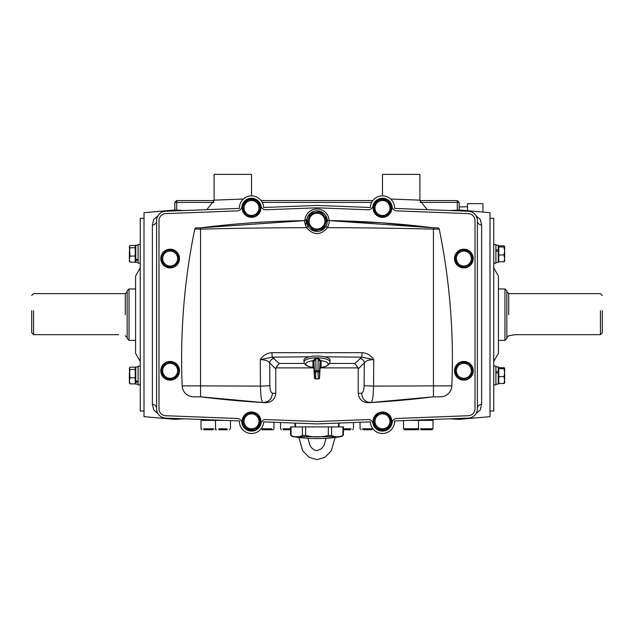<?xml version="1.0" encoding="UTF-8"?>
<svg xmlns="http://www.w3.org/2000/svg" width="634" height="634" viewBox="0 0 634 634"><rect width="100%" height="100%" fill="white"/><g stroke="black" fill="none" stroke-linecap="round" stroke-linejoin="round"><path stroke-width="0.95" d="M206.739 209.672L214.102 200.598L214.102 174.366L251.524 174.366L251.524 195.874A12.117 12.117 0 0 1 263.625 207.484L317 205.432L370.375 207.484A12.117 12.117 0 0 1 382.476 195.874A12.117 12.117 0 0 1 394.586 208.412L468.383 211.249A9.351 9.351 0 0 1 477.378 220.592L477.378 408.756A9.351 9.351 0 0 1 468.383 418.099L394.586 420.936A12.117 12.117 0 0 1 382.944 433.466A12.117 12.117 0 0 1 370.375 421.864L317 423.916L263.625 421.864A12.117 12.117 0 0 1 251.056 433.466A12.117 12.117 0 0 1 239.414 420.936L165.617 418.099A9.351 9.351 0 0 1 156.622 408.756L156.622 220.592A9.351 9.351 0 0 1 165.617 211.249L239.414 208.412A12.117 12.117 0 0 1 251.524 195.874M241.855 422.569A9.74 9.74 0 0 0 261.065 423.306A4.676 4.676 0 0 1 265.828 419.573L317 421.539L368.172 419.573A4.676 4.676 0 0 1 372.935 423.306A9.74 9.74 0 0 0 392.145 422.569A4.676 4.676 0 0 1 396.607 418.48L468.288 415.73A6.982 6.982 0 0 0 475.001 408.756L475.001 220.592A6.982 6.982 0 0 0 468.288 213.618L396.607 210.868A4.676 4.676 0 0 1 392.145 206.779A9.74 9.74 0 0 0 372.935 206.042A4.676 4.676 0 0 1 368.172 209.775L317 207.809L265.828 209.775A4.676 4.676 0 0 1 261.065 206.042A9.74 9.74 0 0 0 241.855 206.779A4.676 4.676 0 0 1 237.393 210.868L165.712 213.618A6.982 6.982 0 0 0 158.999 220.592L158.999 408.756A6.982 6.982 0 0 0 165.712 415.73L237.393 418.48A4.676 4.676 0 0 1 241.855 422.569A9.74 9.74 0 0 0 261.065 423.306M261.065 206.042A9.74 9.74 0 0 0 241.855 206.779M392.145 206.779A9.74 9.74 0 0 0 372.935 206.042M372.935 423.306A9.74 9.74 0 0 0 392.145 422.569M329.149 220.624L328.903 220.624C329.688 221.1 329.204 223.453 327.453 227.685C320.495 235.523 313.521 235.523 306.547 227.685C304.796 223.461 304.32 221.115 305.097 220.624A935.412 935.412 -0 0 0 200.55 227.828L196.358 227.828A1.633 1.633 0 0 0 194.757 229.128A645.666 645.666 0 0 0 182.18 385.868A11.428 11.428 0 0 0 193.6 396.821L200.55 396.821L200.55 227.828C235.317 223.469 270.084 221.076 304.851 220.624A12.157 12.157 0 0 1 317 208.974A12.157 12.157 0 0 1 329.149 220.624L380.891 222.732M381.922 222.803L433.45 227.828L328.903 220.624A935.412 935.412 -0 0 1 433.45 227.828L437.642 227.828A1.633 1.633 0 0 1 439.243 229.128A645.666 645.666 0 0 1 451.82 385.868A11.428 11.428 0 0 1 440.4 396.821L433.45 396.821L433.45 227.828M313.759 367.878L275.901 367.878L275.774 368.948L269.696 362.87C268.182 360.794 265.036 359.724 260.257 359.652C263.047 355.365 266.946 353.043 271.938 352.678L362.062 352.678C367.054 353.043 370.953 355.365 373.743 359.652L373.561 386.106C373.363 396.107 372.499 401.591 370.961 402.542L368.608 402.677C362.474 402.511 359.018 399.42 358.226 393.389L358.226 368.948L358.099 367.878L354.858 363.448L361.832 357.156L373.743 359.652C368.972 359.716 365.826 360.794 364.304 362.87A4.676 4.224 45 0 0 359.874 358.432M275.774 368.948L275.774 393.389C274.99 399.404 271.526 402.503 265.392 402.677L263.039 402.542C261.509 401.599 260.637 396.123 260.439 386.106L260.257 359.652L272.168 357.156L279.142 363.448L304.415 363.448M193.6 396.821L200.55 396.821A935.412 935.412 0 0 0 263.039 402.542L200.55 396.821M200.55 227.828L304.851 220.624M183.884 418.805L174.762 419.351L168.692 418.218M168.692 211.13L174.762 209.997L144.005 212.683L144.005 416.665L174.762 419.351M157.953 413.566L153.721 409.913L152.358 404.302L152.358 225.046L153.721 219.435L157.953 215.79M156.622 408.367A4.676 4.081 0 0 0 152.358 404.302M144.005 218.326L140.257 218.326L140.257 411.022L144.005 411.022M140.257 267.905L135.581 276.004L135.581 353.344L140.257 361.443M174.762 209.997L183.884 210.543M450.116 210.543L459.238 209.997L465.308 211.13M459.238 209.997L489.995 212.683L489.995 416.665L459.238 419.351L450.116 418.805M476.047 215.79L480.279 219.435L481.642 225.046L481.642 404.302L480.279 409.913L476.047 413.566M489.995 218.326L493.743 218.326L493.743 411.022L489.995 411.022M493.743 267.905L498.419 276.004L498.419 353.344L493.743 361.443M465.308 418.218L459.238 419.351M382.476 195.874L382.476 174.366L419.898 174.366L419.898 200.598L427.261 209.672M477.378 408.367A4.676 4.081 180 0 1 481.642 404.302M477.378 220.981A4.676 4.081 180 0 0 481.642 225.046M156.622 220.981A4.676 4.081 0 0 1 152.358 225.046M358.226 393.389L361.554 393.207C363.044 392.795 363.9 390.298 364.122 385.718L364.304 362.87L358.226 368.948M274.126 358.432A4.676 4.224 135 0 0 269.696 362.87L269.878 385.718C270.1 390.306 270.956 392.803 272.446 393.207C271.812 399.119 268.673 402.233 263.039 402.542L265.392 402.677M361.554 393.207C362.188 399.119 365.327 402.233 370.961 402.542L370.961 402.542A935.412 935.412 0 0 0 433.45 396.821L440.4 396.821M362.062 352.678L361.832 357.156L324.545 356.807M309.455 356.807L272.168 357.156L271.938 352.678M275.901 367.878L279.142 363.448M504.965 288.953L506.835 290.824L506.835 338.524L504.965 340.395L504.965 288.953L498.419 288.953M602.3 310.7L602.3 332.699L600.43 334.673L600.43 310.7M600.43 334.673L515.307 334.673L508.761 335.719L515.307 334.673L600.43 334.673L602.3 332.699M129.035 340.395L127.165 338.524L127.165 290.824L129.035 288.953L129.035 340.395L135.581 340.395M33.57 310.7L33.57 334.673L118.693 334.673L33.57 334.673L31.7 332.699L31.7 310.7M118.693 334.673C127.141 335.814 127.141 335.814 118.693 334.673C127.141 335.814 127.141 335.814 118.693 334.673M31.7 332.699L33.57 334.673M295.484 423.092L295.484 426.92M338.516 423.092L338.516 426.92M305.097 220.624A1.87 1.87 -39.7 0 0 306.911 219.118L305.525 225.855L306.911 219.126L305.097 220.624M306.713 221.131A10.287 10.287 0 0 0 317 231.426A10.287 10.287 0 0 0 327.287 221.131A10.287 10.287 0 0 0 317 210.845A10.287 10.287 0 0 0 306.713 221.131L306.721 221.638M308.132 226.354L306.547 227.685A935.412 187.775 -0 0 0 200.55 229.128L194.757 229.128M311.873 230.055L317 231.426M327.287 221.131L327.089 219.118A1.87 1.87 0 0 0 328.903 220.624M325.868 226.354L327.453 227.685A935.412 187.775 -0 0 1 433.45 229.128L439.243 229.128M328.515 220.577L327.865 220.299M327.619 220.093L327.271 219.633M315.732 377.024L315.645 378.934L318.355 378.934L317.991 371.73L315.645 371.992L315.732 377.024A1.189 1.125 180 0 1 314.543 375.962L314.464 371.088L318.094 370.454L319.536 371.088L319.536 377.809L320.059 368.449A1.189 1.181 -163.8 0 1 320.099 368.188L320.099 368.188A1.189 1.181 -163.8 0 1 321.129 367.34L321.073 367.355C326.431 366.793 329.395 365.018 329.965 362.038A12.973 4.129 0 0 1 329.91 362.355M319.536 377.809L317.991 378.934L316.009 378.934L314.464 377.809L314.543 375.962M304.09 362.355A12.973 4.129 0 0 1 304.035 362.038C304.605 365.018 307.569 366.793 312.927 367.355L312.871 367.34A1.189 1.181 -172.2 0 1 313.941 368.449L314.464 377.801A1.189 1.189 34.1 0 0 315.645 378.934M312.871 367.34L312.871 367.332A44.134 0.737 -92.8 0 0 312.934 365.208A44.134 0.737 -92.8 0 0 312.871 360.786A1.189 1.006 178.7 0 1 313.941 361.729A45.315 0.753 87.2 0 1 314.012 366.27A45.315 0.753 87.2 0 1 313.941 368.449A1.189 1.181 -16.2 0 0 313.901 368.188L313.901 368.188A1.189 1.181 -16.2 0 0 312.871 367.34A11.19 3.566 0 0 1 305.81 364.027A11.19 3.566 0 0 1 312.871 360.714L315.843 358.4A12.878 4.097 0 0 1 318.157 358.4L321.129 360.714A11.19 3.566 0 0 1 328.19 364.027A11.19 3.566 0 0 1 321.129 367.34L321.129 367.34A1.189 1.181 172.2 0 0 320.059 368.449A45.315 0.753 -87.2 0 1 320.059 361.729L318.149 358.678A12.831 4.081 180 0 0 315.851 358.678L313.941 361.673L314.464 371.088A1.189 0.967 -1.5 0 0 315.645 371.992M303.94 360.35A13.068 4.161 0 0 1 303.932 360.278A13.068 4.161 0 0 1 303.932 360.199A13.068 4.161 0 0 1 317 356.039A13.068 4.161 0 0 1 330.068 360.199A13.068 4.161 0 0 1 330.068 360.278A13.068 4.161 0 0 1 330.06 360.35M312.871 360.786L312.871 360.714A1.189 1.006 -177.2 0 1 313.941 361.673M318.355 371.992A1.189 0.967 1.5 0 0 319.536 371.088L320.059 361.729A1.189 1.006 -178.7 0 1 321.129 360.786L321.129 360.714A1.189 1.006 -2.8 0 0 320.059 361.673M315.843 358.4L316.009 371.73M318.355 378.934A1.189 1.189 -34.1 0 0 319.536 377.801L320.059 368.449L321.073 367.355M318.157 358.4L317.991 371.73M318.537 228.898A7.917 7.917 0 0 0 324.767 219.594A7.917 7.917 0 0 0 315.463 213.373A7.917 7.917 0 0 0 309.233 222.669A7.917 7.917 0 0 0 318.537 228.898M316.382 212.2L310.24 213.412L306.935 223.128L313.695 230.847L323.76 228.85L327.065 219.142L320.305 211.423L316.382 212.2A8.955 8.955 0 0 1 322.944 214.427M308.956 217.2A8.955 8.955 0 0 1 314.163 212.636M309.566 226.132A8.955 8.955 0 0 1 308.227 219.34M317.618 230.071A8.955 8.955 0 0 1 311.056 227.836M325.044 225.07A8.955 8.955 0 0 1 319.837 229.627M324.434 216.131A8.955 8.955 0 0 1 325.773 222.922M340.387 436.723A147.08 147.08 0 0 1 317.848 438.593L316.152 438.593A147.08 147.08 0 0 1 293.613 436.723L340.387 436.723A3.622 3.622 0 0 0 343.422 434.853L342.923 435.479C339.135 437.365 335.354 437.365 331.582 435.479L328.341 435.479C320.788 437.365 313.228 437.365 305.659 435.479L302.418 435.479C298.63 437.365 294.85 437.365 291.077 435.479L290.578 434.853L291.077 435.479L291.077 426.92L290.578 426.92L290.578 434.853A3.622 3.622 0 0 0 293.613 436.723M342.923 435.479L342.923 426.92L343.422 426.92L291.077 426.92M386.051 430.003A9.351 9.351 0 0 0 391.123 417.782A9.351 9.351 0 0 0 378.91 412.71A9.351 9.351 0 0 0 373.83 424.923A9.351 9.351 0 0 0 386.051 430.003M255.09 430.003A9.351 9.351 0 0 0 260.17 417.782A9.351 9.351 0 0 0 247.949 412.71A9.351 9.351 0 0 0 242.877 424.923A9.351 9.351 0 0 0 255.09 430.003M173.716 379.441A9.351 9.351 0 0 0 178.788 367.229A9.351 9.351 0 0 0 166.568 362.157A9.351 9.351 0 0 0 161.496 374.369A9.351 9.351 0 0 0 173.716 379.441M173.716 267.191A9.351 9.351 0 0 0 178.788 254.979A9.351 9.351 0 0 0 166.568 249.907A9.351 9.351 0 0 0 161.496 262.119A9.351 9.351 0 0 0 173.716 267.191M255.09 216.638A9.351 9.351 0 0 0 260.17 204.425A9.351 9.351 0 0 0 247.949 199.345A9.351 9.351 0 0 0 242.877 211.566A9.351 9.351 0 0 0 255.09 216.638M386.051 216.638A9.351 9.351 0 0 0 391.123 204.425A9.351 9.351 0 0 0 378.91 199.345A9.351 9.351 0 0 0 373.83 211.566A9.351 9.351 0 0 0 386.051 216.638M467.432 267.191A9.351 9.351 0 0 0 472.504 254.979A9.351 9.351 0 0 0 460.284 249.907A9.351 9.351 0 0 0 455.212 262.119A9.351 9.351 0 0 0 467.432 267.191M467.432 379.441A9.351 9.351 0 0 0 472.504 367.229A9.351 9.351 0 0 0 460.284 362.157A9.351 9.351 0 0 0 455.212 374.369A9.351 9.351 0 0 0 467.432 379.441M498.792 368.045L498.229 368.045L498.229 366.92L495.891 366.92L495.891 384.878L495.891 384.133L498.229 384.133L498.229 383.007L498.792 383.007M498.229 246.341L498.792 246.341L498.229 246.341L498.229 245.215L495.891 245.215L495.891 244.47L495.891 263.173L495.891 262.428L498.229 262.428L498.229 261.303L498.792 261.303M135.208 383.007L135.771 383.007L135.771 384.133L138.109 384.133L138.109 366.175L138.109 366.92L135.771 366.92L135.771 368.045L135.208 368.045M135.208 261.303L135.771 261.303L135.771 262.428L138.109 262.428L138.109 244.47L138.109 245.215L135.771 245.215L135.771 246.341L135.208 246.341M385.884 428.045L386.375 429.028A8.607 8.607 0 0 0 389.26 426.65M389.339 426.547A8.607 8.607 0 0 0 390.457 418.123M390.409 418.012A8.607 8.607 0 0 0 383.673 412.829M383.546 412.813A8.607 8.607 0 0 0 375.693 416.062M375.621 416.158A8.607 8.607 0 0 0 374.504 424.582M374.551 424.693A8.607 8.607 0 0 0 381.288 429.876M381.406 429.892A8.607 8.607 0 0 0 385.131 429.543L384.79 428.497M254.923 428.045L255.423 429.028A8.607 8.607 0 0 0 258.307 426.65M258.379 426.547A8.607 8.607 0 0 0 259.496 418.123M259.449 418.012A8.607 8.607 0 0 0 252.712 412.829M252.594 412.813A8.607 8.607 0 0 0 244.74 416.062M244.661 416.158A8.607 8.607 0 0 0 243.543 424.582M243.591 424.693A8.607 8.607 0 0 0 250.327 429.876M250.454 429.892A8.607 8.607 0 0 0 254.171 429.543L253.838 428.497M173.542 377.492L174.041 378.466A8.607 8.607 0 0 0 176.926 376.089M176.997 375.994A8.607 8.607 0 0 0 178.114 367.569M178.067 367.458A8.607 8.607 0 0 0 171.331 362.276M171.212 362.26A8.607 8.607 0 0 0 163.358 365.509M163.279 365.604A8.607 8.607 0 0 0 162.161 374.028M162.209 374.139A8.607 8.607 0 0 0 168.945 379.322M169.072 379.338A8.607 8.607 0 0 0 172.789 378.989L172.456 377.943M173.542 265.242L174.041 266.225A8.607 8.607 0 0 0 176.926 263.847M176.997 263.744A8.607 8.607 0 0 0 178.114 255.32M178.067 255.209A8.607 8.607 0 0 0 171.331 250.026M171.212 250.01A8.607 8.607 0 0 0 163.358 253.259M163.279 253.354A8.607 8.607 0 0 0 162.161 261.779M162.209 261.89A8.607 8.607 0 0 0 168.945 267.072M169.072 267.088A8.607 8.607 0 0 0 172.789 266.74L172.456 265.694M254.923 214.688L255.423 215.663A8.607 8.607 0 0 0 258.307 213.286M258.379 213.19A8.607 8.607 0 0 0 259.496 204.766M259.449 204.655A8.607 8.607 0 0 0 252.712 199.472M252.594 199.456A8.607 8.607 0 0 0 244.74 202.698M244.661 202.801A8.607 8.607 0 0 0 243.543 211.225M243.591 211.336A8.607 8.607 0 0 0 250.327 216.519M250.454 216.535A8.607 8.607 0 0 0 254.171 216.178L253.838 215.132M385.884 214.688L386.375 215.663A8.607 8.607 0 0 0 389.26 213.286M389.339 213.19A8.607 8.607 0 0 0 390.457 204.766M390.409 204.655A8.607 8.607 0 0 0 383.673 199.472M383.546 199.456A8.607 8.607 0 0 0 375.693 202.698M375.621 202.801A8.607 8.607 0 0 0 374.504 211.225M374.551 211.336A8.607 8.607 0 0 0 381.288 216.519M381.406 216.535A8.607 8.607 0 0 0 385.131 216.178L384.79 215.132M467.258 265.242L467.757 266.225A8.607 8.607 0 0 0 470.642 263.847M470.721 263.744A8.607 8.607 0 0 0 471.839 255.32M471.791 255.209A8.607 8.607 0 0 0 465.055 250.026M464.928 250.01A8.607 8.607 0 0 0 457.074 253.259M457.003 253.354A8.607 8.607 0 0 0 455.886 261.779M455.933 261.89A8.607 8.607 0 0 0 462.669 267.072M462.788 267.088A8.607 8.607 0 0 0 466.513 266.74L466.172 265.694M467.258 377.492L467.757 378.466A8.607 8.607 0 0 0 470.642 376.089M470.721 375.994A8.607 8.607 0 0 0 471.839 367.569M471.791 367.458A8.607 8.607 0 0 0 465.055 362.276M464.928 362.26A8.607 8.607 0 0 0 457.074 365.509M457.003 365.604A8.607 8.607 0 0 0 455.886 374.028M455.933 374.139A8.607 8.607 0 0 0 462.669 379.322M462.788 379.338A8.607 8.607 0 0 0 466.513 378.989L466.172 377.943M138.109 381.121L135.771 381.121L135.771 366.92M135.771 384.133L135.771 382.072L138.109 382.072M135.771 381.121L135.771 382.072M138.109 259.417L135.771 259.417L135.771 245.215M135.771 262.428L135.771 260.368L138.109 260.368M135.771 259.417L135.771 260.368M495.891 372.863L498.229 372.863L498.229 384.133M498.229 366.92L498.229 371.619L495.891 371.619M495.891 251.159L498.229 251.159L498.229 262.428M498.229 245.215L498.229 249.915L495.891 249.915M461.005 363.884A7.481 7.481 0 0 1 471.276 371.786L471.847 367.498L464.991 362.236L457.011 365.533L456.44 369.812A7.481 7.481 0 0 1 461.005 363.884M459.301 376.731A7.481 7.481 0 0 1 456.44 369.812L455.87 374.1L462.725 379.362L466.719 377.713A7.481 7.481 0 0 1 459.301 376.731M466.719 377.713A7.481 7.481 0 0 0 471.276 371.786L470.713 376.065L466.719 377.713M379.623 414.438A7.481 7.481 0 0 1 389.894 422.339L390.465 418.052L383.618 412.789L375.629 416.086L375.059 420.374A7.481 7.481 0 0 1 379.623 414.438M377.919 427.284A7.481 7.481 0 0 1 375.059 420.374L374.496 424.653L381.343 429.923L385.337 428.267A7.481 7.481 0 0 1 377.919 427.284M385.337 428.267A7.481 7.481 0 0 0 389.894 422.339L389.331 426.619L385.337 428.267M248.663 414.438A7.481 7.481 0 0 1 258.941 422.339L259.504 418.052L252.657 412.789L244.669 416.086L244.106 420.374A7.481 7.481 0 0 1 248.663 414.438M246.959 427.284A7.481 7.481 0 0 1 244.106 420.374L243.535 424.653L250.382 429.923L254.377 428.267A7.481 7.481 0 0 1 246.959 427.284M254.377 428.267A7.481 7.481 0 0 0 258.941 422.339L258.371 426.619L254.377 428.267M167.281 363.884A7.481 7.481 0 0 1 177.56 371.786L178.13 367.498L171.275 362.236L163.287 365.533L162.724 369.812A7.481 7.481 0 0 1 167.281 363.884M165.577 376.731A7.481 7.481 0 0 1 162.724 369.812L162.153 374.1L169.009 379.362L172.995 377.713A7.481 7.481 0 0 1 165.577 376.731M172.995 377.713A7.481 7.481 0 0 0 177.56 371.786L176.989 376.065L172.995 377.713M461.005 251.635A7.481 7.481 0 0 1 471.276 259.536L471.847 255.248L464.991 249.986L457.011 253.283L456.44 257.562A7.481 7.481 0 0 1 461.005 251.635M459.301 264.481A7.481 7.481 0 0 1 456.44 257.562L455.87 261.85L462.725 267.112L466.719 265.464A7.481 7.481 0 0 1 459.301 264.481M466.719 265.464A7.481 7.481 0 0 0 471.276 259.536L470.713 263.815L466.719 265.464M379.623 201.081A7.481 7.481 0 0 1 389.894 208.974L390.465 204.695L383.618 199.425L375.629 202.729L375.059 207.009A7.481 7.481 0 0 1 379.623 201.081M377.919 213.927A7.481 7.481 0 0 1 375.059 207.009L374.496 211.296L381.343 216.559L385.337 214.91A7.481 7.481 0 0 1 377.919 213.927M385.337 214.91A7.481 7.481 0 0 0 389.894 208.974L389.331 213.262L385.337 214.91M248.663 201.081A7.481 7.481 0 0 1 258.941 208.974L259.504 204.695L252.657 199.425L244.669 202.729L244.106 207.009A7.481 7.481 0 0 1 248.663 201.081M246.959 213.927A7.481 7.481 0 0 1 244.106 207.009L243.535 211.296L250.382 216.559L254.377 214.91A7.481 7.481 0 0 1 246.959 213.927M254.377 214.91A7.481 7.481 0 0 0 258.941 208.974L258.371 213.262L254.377 214.91M167.281 251.635A7.481 7.481 0 0 1 177.56 259.536L178.13 255.248L171.275 249.986L163.287 253.283L162.724 257.562A7.481 7.481 0 0 1 167.281 251.635M165.577 264.481A7.481 7.481 0 0 1 162.724 257.562L162.153 261.85L169.009 267.112L172.995 265.464A7.481 7.481 0 0 1 165.577 264.481M172.995 265.464A7.481 7.481 0 0 0 177.56 259.536L176.989 263.815L172.995 265.464M135.208 377.769L130.033 377.769L129.36 380.82L129.36 373.592L130.033 369.424L129.36 368.045L130.033 367.181L135.208 367.181L135.208 383.871L130.033 383.871L129.36 380.82L129.36 383.007L130.033 383.871M130.033 367.181L129.36 368.299L130.033 377.769M135.208 369.424L130.033 369.424M129.518 246.071L130.033 245.477L135.208 245.477L135.208 262.167L130.033 262.167L129.36 259.116L129.36 261.303L130.033 262.167M129.36 259.116L129.36 251.888L130.033 247.72L129.36 246.594L130.033 256.065L129.36 259.116M129.36 246.594L130.033 245.477M135.208 256.065L130.033 256.065M135.208 247.72L130.033 247.72M503.967 383.507L504.64 383.007L504.64 380.083L503.967 383.507L504.64 382.944L503.967 383.507L498.792 383.507L498.792 367.546L504.601 367.982M504.64 372.657L504.64 368.108L503.967 368.671L504.64 372.657L504.64 380.083L503.967 376.651L504.64 372.657M503.967 367.546L504.64 368.108M498.792 368.671L503.967 368.671M498.792 376.651L503.967 376.651M503.967 245.841L504.64 246.404L503.967 246.967L504.64 250.953L504.64 246.404L503.967 245.841L498.792 245.841L498.792 261.802L503.967 261.802L504.64 261.303L504.64 258.379L503.967 261.802L504.64 261.24M504.64 250.953L504.64 258.379L503.967 254.947L504.64 250.953M498.792 246.967L503.967 246.967M498.792 254.947L503.967 254.947M174.818 209.989L174.818 202.428L176.688 202.428L176.688 209.886M174.818 202.428L176.688 200.558L214.102 200.558M261.089 200.558L372.911 200.558M419.898 200.558L457.312 200.558L457.312 202.428L420.073 202.428M457.312 209.886L457.312 202.428L459.182 202.428L459.182 209.989M371.714 202.428L262.286 202.428M213.927 202.428L176.688 202.428L176.688 200.558M457.312 200.558L459.182 202.428M482.918 212.065L482.918 203.657L467.48 203.657L467.48 210.718M225.197 420.39L202.175 420.39L201.255 419.47M430.652 428.806L432.99 428.806L432.99 420.39L408.803 420.39M213.634 428.806L203.348 428.806M212.992 429.741L203.997 429.741M203.348 420.39L202.175 420.39M290.578 428.806L282.859 428.806M290.578 429.741L283.501 429.741M372.649 428.806L362.371 428.806M372.007 429.741L363.013 429.741M261.351 428.806L271.629 428.806M261.993 429.741L273.032 429.741L273.967 428.806L273.967 422.26M270.987 429.741L273.032 429.741M227.194 428.806L218.793 428.806M227.194 429.741L218.793 429.741M225.133 420.39L215.505 420.39L215.505 428.806L216.44 429.741M350.499 429.741L343.422 429.741M351.141 428.806L343.422 428.806M420.366 428.806L432.99 428.806L432.055 429.741L421.008 429.741M430.003 429.741L432.055 429.741M418.289 428.806L403.731 428.806M417.378 429.741L404.643 429.741M214.102 200.154L243.369 199.028M358.099 367.878L320.241 367.878M182.18 385.868L200.55 385.868A935.412 39.3 -0 0 0 260.439 386.106L269.878 385.718M364.122 385.718L373.561 386.106A935.412 39.3 -0 0 0 433.45 385.868L451.82 385.868M390.631 199.028L419.898 200.154M272.446 393.207L275.774 393.389M329.585 363.448L354.858 363.448M508.706 314.678L508.706 293.629L508.706 314.678M125.294 314.678L125.294 293.629L125.294 314.678M303.932 360.278L304.035 362.038A12.973 4.129 0 0 1 304.027 361.966A12.973 4.129 0 0 1 317 357.838A12.973 4.129 0 0 1 329.973 361.966A12.973 4.129 0 0 1 329.965 362.038L330.068 360.278M321.129 360.786A44.134 0.737 92.8 0 0 321.129 367.332M331.582 435.479L331.582 426.92M328.341 435.479L328.341 426.92M305.659 435.479L305.659 426.92M302.418 435.479L302.418 426.92M370.961 402.542L433.45 396.821M504.965 340.395L498.419 340.395M602.3 295.499L600.43 293.629L508.706 293.629L506.835 291.759M508.761 335.719L506.835 337.589M31.7 295.499L33.57 293.629L125.294 293.629L127.165 291.759M127.165 337.589L125.239 335.719M129.035 288.953L135.581 288.953M314.464 377.809L313.941 368.449L312.927 367.355M343.422 434.853L343.422 426.92M326.058 438.316L324.093 445.322L321.541 448.706L317 450.655L314.48 450.077L311.785 448.032L309.836 445.195L307.942 438.316M335.093 437.484L331.344 450.734L324.965 457.328L317 459.634L309.035 457.328L302.656 450.734L298.907 437.484M493.743 384.878L495.891 384.878M493.743 366.175L495.891 366.175M493.743 263.173L495.891 263.173M493.743 244.47L495.891 244.47M140.257 366.175L138.109 366.175M140.257 384.878L138.109 384.878M140.257 244.47L138.109 244.47M140.257 263.173L138.109 263.173M459.182 206.969L467.48 206.716M431.825 420.39L432.745 419.47M215.037 429.741L215.742 429.044M201.945 429.741L201.01 428.806L201.01 420.39M281.456 429.741L280.521 428.806L280.521 422.513M360.968 429.741L360.033 428.806L360.033 422.26M230.475 420.596L230.475 428.806L229.54 429.741M352.544 429.741L353.479 428.806L353.479 422.513M338.984 423.068L338.984 426.92M295.016 423.068L295.016 426.92M418.963 429.741L418.258 429.044M418.495 420.39L418.495 428.806L417.56 429.741M404.46 429.741L403.525 428.806L403.525 420.596"/></g></svg>
